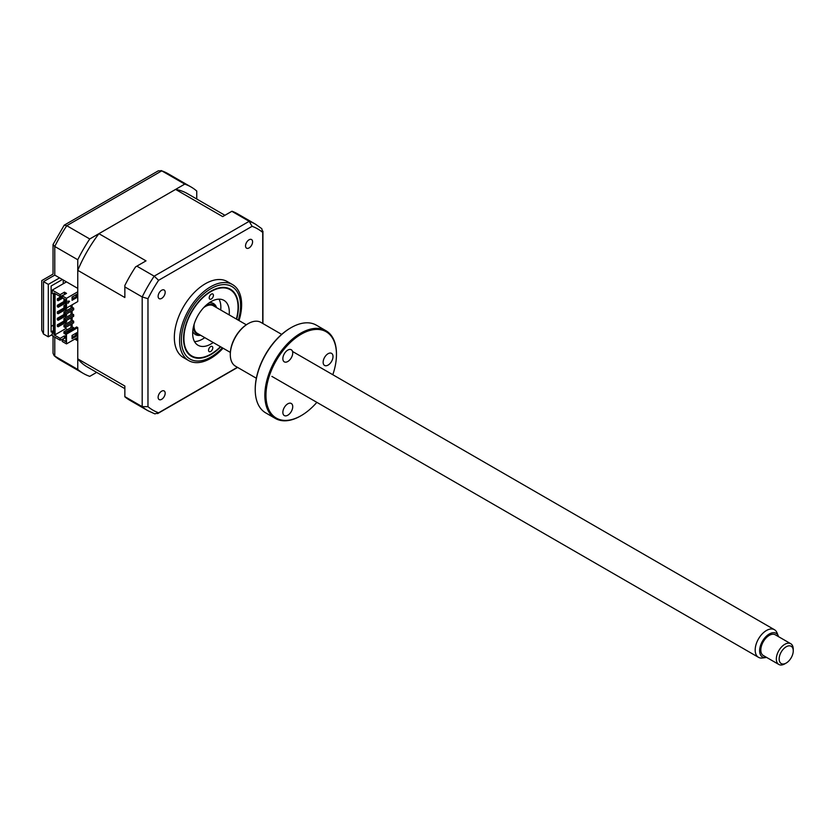 <?xml version="1.0" encoding="UTF-8"?>
<svg xmlns="http://www.w3.org/2000/svg" width="835" height="835" viewBox="0 0 835 835"><rect width="100%" height="100%" fill="white"/><g stroke="black" fill="none" stroke-linecap="round" stroke-linejoin="round"><path stroke-width="1.25" d="M196.747 199.022L196.747 191.048A107.663 62.166 120 0 0 191.09 186.998A107.663 62.166 120 0 0 184.754 184.118L89.752 238.967A107.663 62.166 120 0 0 77.759 259.748L54.776 246.482L54.776 275.112C52.501 273.796 52.501 273.796 54.776 275.112L59.577 277.888L48.294 284.391L48.294 336.818L52.24 334.532M89.752 238.967L66.779 225.701A107.663 62.166 120 0 0 54.776 246.482L53.033 244.54L53.033 274.11L41.75 280.612L41.75 330.18L43.503 334.052L48.294 336.818M48.294 284.391L43.503 281.625C41.218 280.31 41.218 280.31 43.503 281.625L43.503 334.052M184.754 184.118L161.771 170.851L158.347 170.81L64.222 225.158L53.033 244.54M64.222 225.158L66.779 225.701L161.771 170.851A107.663 62.166 120 0 1 168.106 173.732L191.09 186.998M74.795 339.094L77.759 340.805L77.759 369.446A107.663 62.166 120 0 0 83.427 373.485A107.663 62.166 120 0 0 89.752 376.366L96.662 372.379M53.367 330.629L51.112 331.933L51.112 286.019L62.395 279.516M53.367 325.097L51.112 326.391M63.241 283.743L63.241 280.821A9.968 5.751 120 0 0 64.18 280.55M77.759 369.446L54.171 355.741L53.033 353.226L53.033 336.129M77.759 259.748L77.759 288.388L59.577 277.888M212.789 347.861A2.996 1.722 -60 0 1 211.464 350.846A2.996 1.722 -60 0 1 209.178 351.629A2.996 1.722 -60 0 1 208.552 350.23A2.996 1.722 -60 0 1 209.877 347.235A2.996 1.722 -60 0 1 212.163 346.452A2.996 1.722 -60 0 1 212.789 347.861M236.368 319.043A38.285 22.107 120 0 0 238.059 307.624A38.285 22.107 120 0 0 238.059 307.186A38.285 22.107 120 0 0 211.182 291.446A38.285 22.107 120 0 0 183.919 337.998A38.285 22.107 120 0 0 210.994 354.071A38.285 22.107 120 0 0 220.419 346.671M213.426 295.402A2.996 1.722 -60 0 1 212.1 298.387A2.996 1.722 -60 0 1 209.815 299.18A2.996 1.722 -60 0 1 209.199 297.771A2.996 1.722 -60 0 1 210.514 294.786A2.996 1.722 -60 0 1 212.8 293.993A2.996 1.722 -60 0 1 213.426 295.402M213.228 342.527A25.916 14.967 -60 0 1 198.031 345.262A25.916 14.967 -60 0 1 192.666 333.092A25.916 14.967 -60 0 1 204.095 307.186A25.916 14.967 -60 0 1 223.947 300.37A25.916 14.967 -60 0 1 229.312 312.53A25.916 14.967 -60 0 1 229.176 314.899M219.01 299.16A25.916 14.967 -60 0 1 220.857 307.645A25.916 14.967 -60 0 1 220.722 310.015M204.773 337.643A25.916 14.967 -60 0 1 194.513 341.588M249.06 239.791A4.989 2.881 120 0 0 245.803 244.185A4.989 2.881 120 0 0 246.565 248.172A4.989 2.881 120 0 0 249.06 247.932A4.989 2.881 120 0 0 252.316 243.538A4.989 2.881 120 0 0 251.544 239.541A4.989 2.881 120 0 0 249.06 239.791M161.646 391.187A4.989 2.881 120 0 0 158.389 395.581A4.989 2.881 120 0 0 159.151 399.579A4.989 2.881 120 0 0 161.646 399.328A4.989 2.881 120 0 0 164.902 394.934A4.989 2.881 120 0 0 164.14 390.937A4.989 2.881 120 0 0 161.646 391.187M161.646 290.256A4.989 2.881 120 0 0 158.389 294.651A4.989 2.881 120 0 0 159.151 298.638A4.989 2.881 120 0 0 161.646 298.398A4.989 2.881 120 0 0 164.902 294.003A4.989 2.881 120 0 0 164.14 290.006A4.989 2.881 120 0 0 161.646 290.256M239.019 320.577A43.869 25.321 120 0 0 232.548 284.61L227.287 281.572A43.869 25.321 120 0 0 205.347 283.743A43.869 25.321 120 0 0 176.696 322.393A43.869 25.321 120 0 0 183.418 357.547L188.679 360.584A43.869 25.321 120 0 0 210.608 358.413A43.869 25.321 120 0 0 223.07 348.205M232.548 284.61A43.869 25.321 120 0 0 210.608 286.781A43.869 25.321 120 0 0 181.957 325.431A43.869 25.321 120 0 0 188.679 360.584M236.649 319.21A38.796 22.399 120 0 0 230.387 289.213A38.796 22.399 120 0 0 210.994 291.133A38.796 22.399 120 0 0 185.641 325.326A38.796 22.399 120 0 0 191.591 356.42A38.796 22.399 120 0 0 210.994 354.499A38.796 22.399 120 0 0 220.701 346.838M65.923 306.132L63.94 305.641L63.94 307.27L66.487 308.084L77.759 301.571L77.759 270.331A100.085 57.782 -60 0 1 98.927 233.675L175.59 189.42A100.085 57.782 -60 0 1 187.301 193.563L224.939 215.294M63.94 305.641L65.923 304.504M65.349 306.455L65.349 308.084M73.668 308.167L65.349 312.968L63.94 312.154L72.259 307.353L73.668 308.167L73.668 309.795L65.349 314.597L63.94 313.783L65.349 312.968L65.349 314.597M63.94 312.154L63.94 313.783M73.668 314.68L65.349 319.481L63.94 318.667L72.259 313.866L73.668 314.68L73.668 316.298L65.349 321.11L63.94 320.296L65.349 319.481L65.349 321.11M63.94 318.667L63.94 320.296M73.668 321.183L65.349 325.984L63.94 325.18L72.259 320.369L73.668 321.183L73.668 322.811L65.349 327.612L63.94 326.798L63.94 325.18M65.349 325.984L65.349 327.612M65.704 299.734L64.295 298.92M63.94 299.128L63.94 300.757L65.923 301.247M65.349 299.942L65.349 301.571M72.05 297.709L73.668 296.112M73.668 328.677L73.668 327.696L65.349 332.497L63.94 331.683L63.94 333.311L65.349 334.125L76.632 326.965L77.759 327.612L66.487 334.125L65.923 333.802L65.923 341.703L62.249 339.584L65.923 337.465M65.349 332.497L65.349 334.125M63.94 331.683L72.259 326.882L73.668 327.696M62.249 339.584L62.249 341.452L66.487 343.895L77.759 337.382L77.759 327.612M53.367 331.766L52.24 332.424L52.24 335.68L60.141 340.231L64.932 338.039M75.995 333.196L75.995 335.148L77.123 335.795L72.05 338.728L72.05 335.472L77.123 332.539L77.123 335.795M66.487 334.125L66.487 343.895M75.995 335.148L72.05 337.423M58.168 325.337L57.323 324.846L57.323 326.318L58.168 326.798L58.168 325.337L66.623 320.452L66.623 321.924L58.168 326.798M64.577 320.661L57.323 324.846M66.623 315.411L58.168 320.296L58.168 318.824L66.623 313.939L66.623 315.411M66.623 308L66.623 308.898L58.168 313.783L57.323 313.292L58.168 312.801M58.168 313.783L58.168 312.311L65.986 307.802M64.577 307.635L57.323 311.831L57.323 313.292M58.168 312.311L57.323 311.831M65.923 302.792L58.168 307.27L58.168 305.798L65.923 301.331M64.577 301.122L57.323 305.318L57.323 306.779L58.168 306.288M58.168 305.798L57.323 305.318M58.168 299.295L57.323 298.805L57.323 300.266L58.168 300.757L58.168 299.295L62.249 296.926M62.813 298.074L58.168 300.757M62.249 295.955L57.323 298.805M71.559 305.151L71.559 307.76M71.559 311.017L71.559 314.273M71.559 317.519L71.559 320.776M71.559 324.032L71.559 327.289M70.996 327.612L70.996 324.366M70.996 321.11L70.996 317.853M70.996 314.597L70.996 311.34M70.996 308.084L70.996 305.474M65.777 327.372L65.777 328.593L67.541 329.616M65.777 302.875L65.777 304.577M65.777 309.388L65.777 311.09M65.777 315.891L65.777 317.603M65.777 322.404L65.777 324.116M58.168 320.296L57.323 319.805L58.168 319.314M64.577 314.148L57.323 318.333L57.323 319.805M65.923 336.735L64.431 335.879L60.141 338.363L53.931 334.783L55.058 334.783L55.058 293.596M55.058 334.783L65.777 328.593M64.431 294.045L64.431 292.166L60.141 294.651L60.141 296.519L64.932 294.327M64.431 292.166L66.549 293.388L62.249 295.872L62.249 297.74L65.923 299.859L65.923 307.76M62.249 295.872L66.487 298.314L66.487 308.084M72.05 297.051L77.123 294.118L77.123 297.375L72.05 300.308L72.05 297.051M67.896 303.355L67.896 301.08L69.597 301.237L67.896 303.355M66.487 298.314L77.759 291.801M75.995 294.776L75.995 296.728L77.123 297.375M75.995 296.728L72.05 299.003M76.632 297.667L76.632 297.093M65.923 299.859L65.923 307.103M53.931 334.783L53.931 292.939L60.141 296.519M74.868 333.843L75.995 334.491M64.431 337.757L64.431 335.879M60.141 338.363L60.141 340.231M60.141 294.651L52.24 290.089L52.24 293.346L53.367 294.003L53.367 333.071L52.24 332.424M66.487 281.875L52.24 290.089M124.853 388.651L87.216 366.92A100.085 57.782 -60 0 1 77.759 358.852L77.759 337.382M98.927 233.675L146.01 260.864L135.583 266.887A107.663 62.166 -60 0 0 124.853 285.476L124.853 286.927L142.19 296.947L147.972 298.7A104.667 60.433 -60 0 1 158.598 280.299L252.107 226.316A104.667 60.433 -60 0 1 262.722 232.454L262.722 323.448M77.759 358.852L124.853 386.041L124.853 396.782A107.663 62.166 -60 0 0 129.947 400.351L147.858 410.684A107.663 62.166 -60 0 1 142.19 406.645L142.19 296.947A107.663 62.166 -60 0 1 154.183 276.166L158.598 280.299M124.853 396.625L142.19 406.645L147.972 406.666L147.972 298.7M231.848 211.307L249.185 221.317A107.663 62.166 -60 0 1 255.52 224.197L237.61 213.864A107.663 62.166 -60 0 0 231.973 211.234L222.674 216.599L175.59 189.42M237.401 367.306L158.598 412.803A104.667 60.433 -60 0 1 147.972 406.666M136.846 266.156L154.183 276.166L249.185 221.317L252.107 226.316M255.52 224.197L261.783 228.675L262.722 232.454M158.598 412.803L154.861 413.878L147.858 410.684M124.853 286.927L124.853 297.521L77.759 270.331M72.123 297.667L72.123 298.961M72.123 304.827L72.123 307.426M72.123 310.683L72.123 313.939M72.123 317.196L72.123 320.452M72.123 323.709L72.123 326.965M76.82 337.924A10.771 6.221 -60 0 1 76.538 340.095M210.754 302.708A17.942 10.364 120 0 0 210.274 302.082M192.676 332.56A17.942 10.364 120 0 0 193.459 332.664M215.879 307.217A16.752 9.665 120 0 0 205.953 305.558A16.752 9.665 120 0 0 205.483 305.808M209.261 302.74A17.942 10.364 -60 0 1 216.589 307.635M193.511 326.548A16.752 9.665 120 0 0 199.93 334.845M200.64 335.252A17.942 10.364 -60 0 1 192.739 331.359M791.893 646.822A9.968 5.751 120 0 0 782.051 650.736A9.968 5.751 120 0 0 780.506 663A9.968 5.751 120 0 0 786.205 663.053A9.968 5.751 120 0 0 793.25 650.841A9.968 5.751 120 0 0 791.893 646.822M786.205 663.053L784.796 663.867A11.961 6.91 -60 0 1 778.804 664.451A11.961 6.91 -60 0 1 777.959 663.794A11.961 6.91 -60 0 1 779.295 649.849A11.961 6.91 -60 0 1 790.776 643.733A11.961 6.91 -60 0 1 791.622 644.39A11.961 6.91 -60 0 1 793.25 649.212L793.25 650.841M790.776 643.733L775.266 634.777A11.961 6.91 120 0 0 763.785 640.894A11.961 6.91 120 0 0 762.449 654.849A11.961 6.91 120 0 0 763.305 655.506L778.804 664.451M778.554 636.677A13.652 7.88 120 0 0 778.303 635.957A13.652 7.88 120 0 0 777.082 634.068A13.652 7.88 120 0 0 763.597 639.422A13.652 7.88 120 0 0 761.489 656.216A13.652 7.88 120 0 0 765.841 657.542A13.652 7.88 120 0 0 766.582 657.395M765.841 657.542L762.438 658.001A15.948 9.206 -60 0 1 758.493 657.322A15.948 9.206 -60 0 1 757.355 656.456A15.948 9.206 -60 0 1 759.13 637.856A15.948 9.206 -60 0 1 774.442 629.705A15.948 9.206 -60 0 1 775.569 630.582A15.948 9.206 -60 0 1 776.999 632.784L778.303 635.957M230.356 352.412L197.373 333.374A15.948 9.206 -60 0 1 196.235 332.497A15.948 9.206 -60 0 1 194.2 324.011M203.636 307.677A15.948 9.206 -60 0 1 213.322 305.746L246.304 324.784M287.793 361.503A6.983 4.029 -60 0 1 284.297 361.847A6.983 4.029 -60 0 1 283.232 356.253A6.983 4.029 -60 0 1 287.793 350.105A6.983 4.029 -60 0 1 291.279 349.761A6.983 4.029 -60 0 1 292.354 355.355A6.983 4.029 -60 0 1 287.793 361.503M332.81 374.727A49.849 28.776 120 0 0 336.463 354.562A49.849 28.776 120 0 0 301.216 334.209A49.849 28.776 120 0 0 265.968 395.258A49.849 28.776 120 0 0 301.216 415.611L301.216 415.611A49.849 28.776 120 0 0 316.851 402.355M300.652 415.934L301.216 415.611L300.652 415.934A50.643 29.235 -60 0 1 275.331 418.439A50.643 29.235 -60 0 1 267.576 377.858A50.643 29.235 -60 0 1 300.652 333.228A50.643 29.235 -60 0 1 325.974 330.723A50.643 29.235 -60 0 1 336.463 353.904A50.643 29.235 -60 0 1 336.463 354.238M325.974 330.723L316.361 325.17A50.643 29.235 120 0 0 291.039 327.685L291.039 327.685A50.643 29.235 120 0 0 255.228 389.705A50.643 29.235 120 0 0 265.718 412.887L275.331 418.439M290.476 328.009L291.039 327.685L290.476 328.009A49.849 28.776 -60 0 0 255.228 389.058L255.228 389.705M281.666 334.386L260.875 322.373A25.321 14.623 120 0 0 248.214 323.625L248.214 323.625A25.321 14.623 120 0 0 230.303 354.645A25.321 14.623 120 0 0 235.553 366.231L256.345 378.245M287.793 415.214A6.983 4.029 -60 0 1 284.297 415.559A6.983 4.029 -60 0 1 283.232 409.975A6.983 4.029 -60 0 1 287.793 403.816A6.983 4.029 -60 0 1 291.279 403.472A6.983 4.029 -60 0 1 292.354 409.067A6.983 4.029 -60 0 1 287.793 415.214M328.071 365.104A6.983 4.029 -60 0 1 324.585 365.448A6.983 4.029 -60 0 1 323.521 359.854A6.983 4.029 -60 0 1 328.071 353.706A6.983 4.029 -60 0 1 331.568 353.362A6.983 4.029 -60 0 1 332.633 358.946A6.983 4.029 -60 0 1 328.071 365.104M230.303 354.311A24.528 14.164 -60 0 1 230.303 353.988A24.528 14.164 -60 0 1 247.64 323.959M54.776 275.112L43.503 281.625M54.776 337.142L54.776 356.18A107.663 62.166 120 0 0 60.444 360.219L83.427 373.485M238.319 320.181A41.865 24.173 120 0 0 210.994 288.628A41.865 24.173 120 0 0 181.383 339.908A41.865 24.173 120 0 0 210.994 357.004A41.865 24.173 120 0 0 222.371 347.798M54.171 355.741L60.444 360.219M161.103 170.549L168.106 173.732M262.931 231.191L262.931 323.562M237.61 367.421L157.606 413.607M774.442 629.705L292.532 351.472M758.493 657.322L271.886 376.387M336.463 354.562L336.463 353.904M230.303 353.988L230.303 354.645"/></g></svg>
